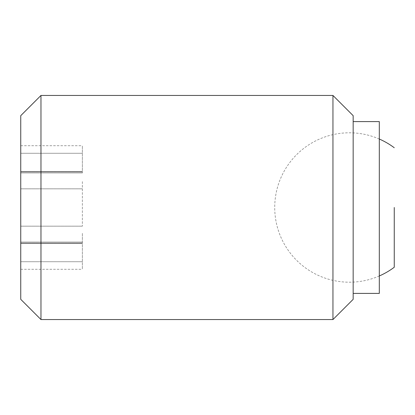<?xml version="1.0" encoding="UTF-8"?>
<svg xmlns="http://www.w3.org/2000/svg" width="415" height="415" viewBox="0 0 415 415"><rect width="100%" height="100%" fill="white"/><g stroke="black" fill="none" stroke-linecap="round" stroke-linejoin="round"><path stroke-width="0.31" stroke-dasharray="2.08 1.56" d="M353.165 207.5L353.165 293.405L353.165 207.5M379.31 293.405L379.31 121.595M82.378 181.625L82.378 226.175L82.378 181.625M20.75 171.955L20.75 153.28L20.75 172.936L20.75 171.955L82.378 171.955L82.378 172.936L82.378 171.955L20.75 171.955M20.75 207.5L20.75 233.375L20.75 207.5M82.378 233.375L82.378 269.294L82.378 233.375M82.378 153.28L82.378 172.936L82.378 145.707L82.378 153.28L20.75 153.28L20.75 145.707L20.75 153.28L82.378 153.28M20.75 243.045L20.75 233.375L20.75 243.423L20.75 242.064L20.75 243.045L82.378 243.045L20.75 243.045M20.75 261.72L20.75 242.064L20.75 269.294L20.75 261.72L82.378 261.72L20.75 261.72M40.966 319.55L40.966 95.45M20.75 299.334L20.75 115.666M332.949 319.55L332.949 95.45M353.165 299.334L353.165 115.666M20.75 226.175L82.378 226.175L20.75 226.175M20.75 188.825L82.378 188.825L20.75 188.825M20.75 171.577L82.378 171.577L20.75 171.577M20.75 172.936L82.378 172.936L20.75 172.936M20.75 243.423L82.378 243.423L20.75 243.423M20.75 242.064L82.378 242.064L20.75 242.064M20.75 269.294L82.378 269.294M20.75 145.707L82.378 145.707M379.31 139.035A74.7 74.7 0 0 0 274.73 207.5A74.7 74.7 0 0 0 379.31 275.965"/><path stroke-width="0.62" d="M332.949 95.45L353.165 115.666L353.165 299.334L332.949 319.55L40.966 319.55L20.75 299.334L20.75 115.666L40.966 95.45L332.949 95.45L332.949 319.55M40.966 95.45L40.966 319.55M353.165 121.595L379.31 121.595L379.31 293.405L353.165 293.405M394.25 207.5L394.25 267.26L394.25 207.5M394.25 147.74A74.7 74.7 0 0 0 379.31 139.035M379.31 275.965A74.7 74.7 0 0 0 394.25 267.26"/></g></svg>

